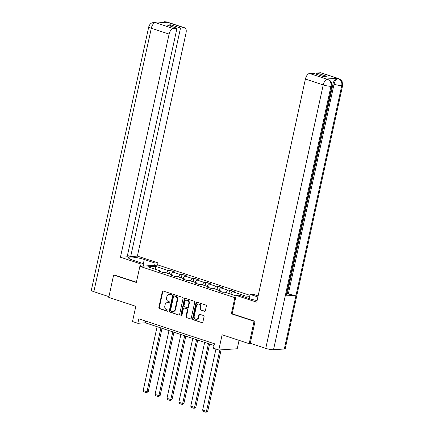 <?xml version="1.0" encoding="UTF-8"?>
<svg xmlns="http://www.w3.org/2000/svg" width="434" height="434" viewBox="0 0 434 434"><rect width="100%" height="100%" fill="white"/><g stroke="black" fill="none" stroke-linecap="round" stroke-linejoin="round"><path stroke-width="0.65" d="M171.587 294.436A0.64 0.542 -93.8 0 0 171.197 293.65L163.244 291.03A0.911 0.77 -93.8 0 0 162.305 291.659L158.855 307.494A0.911 0.77 -93.8 0 0 159.408 308.617L167.361 311.243A0.64 0.542 -93.8 0 0 167.627 310.012L166.602 309.67A2.924 2.468 -93.8 0 1 164.817 306.068L165.104 304.749A2.924 2.468 -93.8 0 1 167.307 302.617A2.924 2.468 -93.8 0 1 168.115 302.72L169.146 303.062A0.64 0.542 -93.8 0 0 169.412 301.831L168.381 301.489A2.924 2.468 -93.8 0 1 166.602 297.887L166.889 296.568A2.924 2.468 -93.8 0 1 169.092 294.436A2.924 2.468 -93.8 0 1 169.9 294.545L170.925 294.881A0.64 0.542 -93.8 0 0 171.587 294.436M204.436 311.259A0.911 0.77 -93.8 0 0 205.374 310.625L206.345 306.182A0.911 0.77 -93.8 0 0 205.787 305.059L196.955 302.145A0.911 0.77 -93.8 0 0 196.016 302.78L192.566 318.61A0.911 0.77 -93.8 0 0 193.119 319.739L201.951 322.646A0.911 0.77 -93.8 0 0 202.89 322.017L204.061 316.652A0.911 0.77 -93.8 0 0 203.503 315.523L199.727 314.276A0.911 0.77 -93.8 0 0 198.783 314.91L198.202 317.569A2.447 2.067 -93.8 0 1 196.369 319.348A2.447 2.067 -93.8 0 1 194.204 316.25L196.472 305.829A2.447 2.067 -93.8 0 1 198.311 304.05A2.447 2.067 -93.8 0 1 200.475 307.147L200.101 308.883A0.911 0.77 -93.8 0 0 200.654 310.012L204.935 311.221L200.654 310.012M114.386 274.928L113.643 274.977L108.755 297.377L135.82 306.301L132.5 321.534L137.838 323.297L138.815 318.816L214.439 343.75L213.463 348.231L218.801 349.994L237.219 348.762L239.058 340.343M232.179 313.733L231.349 313.787L254.069 321.279L249.187 343.685L222.121 334.76L218.801 349.994M231.349 313.787L234.87 297.659L139.878 266.335L158.296 265.109L250.049 295.359M113.643 274.977L136.357 282.469L139.878 266.335M183.072 298.511A0.911 0.77 -93.8 0 0 182.513 297.382L173.681 294.469A0.911 0.77 -93.8 0 0 172.743 295.104L169.293 310.934A0.911 0.77 -93.8 0 0 169.846 312.062L178.678 314.976A0.911 0.77 -93.8 0 0 179.616 314.341L183.072 298.511M185.318 298.31L194.15 301.218A0.911 0.77 -93.8 0 1 194.709 302.346L191.253 318.176A0.911 0.77 -93.8 0 1 190.314 318.811L186.533 317.563A0.911 0.77 -93.8 0 1 185.98 316.44L187.379 310.017A0.911 0.77 -93.8 0 0 186.821 308.889L184.314 308.064A0.911 0.77 -93.8 0 0 183.376 308.699L181.917 315.382A0.64 0.542 -93.8 0 1 180.869 315.035L184.379 298.939A0.911 0.77 -93.8 0 1 185.318 298.31A0.911 0.77 -93.8 0 0 184.879 298.907L184.379 298.939M251.145 343.549L249.187 343.685M254.069 321.279L254.818 321.231M249.762 296.666L244.532 297.013M235.695 297.605L234.87 297.659M228.87 293.53L229.629 290.058L227.812 290.178L220.494 287.764L222.311 287.644L217.738 286.136L215.92 286.256L208.602 283.847L210.419 283.722L205.846 282.214L204.029 282.339L196.705 279.925L198.522 279.8L193.949 278.292L192.132 278.416L184.813 276.002L186.631 275.883L182.058 274.369L180.24 274.494L172.922 272.08L174.739 271.961L170.166 270.453L168.349 270.572L155.388 266.297L147.82 266.807L160.781 271.076L158.963 271.201L163.537 272.709L165.354 272.585L172.672 274.999L170.855 275.118L175.428 276.632L177.246 276.507L184.564 278.921L182.747 279.04L187.32 280.548L189.137 280.429L196.461 282.843L194.644 282.963L199.217 284.471L201.034 284.351L208.353 286.765L206.535 286.885L211.108 288.393L212.926 288.274L220.244 290.688L218.427 290.807L223 292.315L224.817 292.196L236.069 295.901M229.629 290.058L234.203 291.567L232.385 291.686L245.346 295.961L242.015 296.183M226.016 292.587L227.812 290.178M218.698 290.172L220.494 287.764M220.244 290.688L220.532 291.502M214.125 288.664L215.92 286.256M206.801 286.256L208.602 283.847M208.353 286.765L208.635 287.579M202.228 284.747L204.029 282.339M194.909 282.333L196.705 279.925M196.461 282.843L196.743 283.657M190.336 280.825L192.132 278.416M183.018 278.411L184.813 276.002M184.564 278.921L184.851 279.735M178.445 276.903L180.24 274.494M171.126 274.489L172.922 272.08M172.672 274.999L172.96 275.812M166.553 272.981L168.349 270.572M155.567 269.357L155.388 266.297M160.781 271.076L161.063 271.89M137.838 323.297L145.303 322.798L214.065 345.469M230.59 294.095L232.385 291.686M145.678 321.079L145.303 322.798M169.406 273.925L170.166 270.453M181.298 277.847L182.058 274.369M193.195 281.764L193.949 278.292M205.087 285.686L205.846 282.214M216.978 289.608L217.738 286.136M171.343 294.822L170.394 294.507A2.924 2.468 -93.8 0 0 169.585 294.404L169.092 294.436M167.307 302.617L167.806 302.585A2.924 2.468 -93.8 0 1 168.614 302.688L169.558 303.003M163.244 291.03A0.911 0.77 -93.8 0 0 162.804 291.626L159.349 307.462A0.911 0.77 -93.8 0 0 159.907 308.585L167.774 311.183M173.681 294.469A0.911 0.77 -93.8 0 0 173.242 295.071L169.792 310.901A0.911 0.77 -93.8 0 0 170.345 312.03L178.678 314.976M174.24 295.972A0.64 0.542 -93.8 0 0 173.578 296.417L170.551 310.315A0.64 0.542 -93.8 0 0 170.942 311.102L172.027 311.46A2.924 2.468 -93.8 0 0 172.835 311.563A2.924 2.468 -93.8 0 0 175.032 309.437L177.105 299.937A2.924 2.468 -93.8 0 0 175.325 296.33L174.24 295.972L174.734 295.939A0.64 0.542 -93.8 0 0 174.387 295.966M172.835 311.563L173.329 311.531A2.924 2.468 -93.8 0 0 175.531 309.404L175.032 309.437M174.734 295.939L175.819 296.297A2.924 2.468 -93.8 0 1 177.604 299.905L175.531 309.404M190.314 318.811L186.533 317.563M184.065 308.031L184.558 307.999A0.911 0.77 -93.8 0 1 184.813 308.031L187.32 308.856A0.911 0.77 -93.8 0 1 187.879 309.984L186.479 316.408A0.911 0.77 -93.8 0 0 187.032 317.531M184.879 298.907L181.369 315.003A0.64 0.542 -93.8 0 0 181.683 315.757M188.833 303.355A2.447 2.067 -93.8 0 0 186.669 300.257A2.447 2.067 -93.8 0 0 184.83 302.037L184.027 305.704A0.911 0.77 -93.8 0 0 184.586 306.833L187.092 307.657A0.911 0.77 -93.8 0 0 188.031 307.028L188.833 303.355L189.327 303.323A2.447 2.067 -93.8 0 0 187.162 300.219L186.669 300.257M187.342 307.69L187.841 307.657A0.911 0.77 -93.8 0 0 188.53 306.995L188.031 307.028M189.327 303.323L188.53 306.995M198.311 304.05L198.81 304.017A2.447 2.067 -93.8 0 1 200.975 307.115L200.595 308.851A0.911 0.77 -93.8 0 0 201.154 309.979M196.369 319.348L196.862 319.315A2.447 2.067 -93.8 0 0 198.701 317.536L198.202 317.569M199.727 314.276A0.911 0.77 -93.8 0 0 199.282 314.878L198.701 317.536M196.955 302.145A0.911 0.77 -93.8 0 0 196.515 302.742L193.059 318.578A0.911 0.77 -93.8 0 0 193.618 319.701L201.951 322.646M160.9 327.936L146.985 391.739L143.177 390.486L157.086 326.683M148.233 391.658L146.535 392.694L146.985 391.739L148.233 391.658L162.045 328.316M146.535 392.694L143.866 391.815L143.177 390.486M143.372 263.655L144.278 259.51A10.476 1.817 12.3 0 0 133.97 257.243A10.476 1.817 12.3 0 0 128.437 257.655A10.476 1.817 12.3 0 0 133.075 260.259L143.898 263.829L141.034 264.024L120.451 257.237L169.103 34.107L151.298 28.237L93.858 291.691L108.912 296.655M144.278 259.51L155.101 263.08L157.965 262.89L137.383 256.103L130.683 256.554L180.506 28.047L184.217 27.803L166.249 21.901L167.318 22.28L156.614 22.997L155.426 22.622L173.258 28.535A5.588 2.832 108.2 0 0 169.103 34.107M127.433 255.48L130.683 256.554M170.383 26.116L170.671 24.809L167.133 25.042L176.969 28.286L127.146 256.787L120.451 257.237M143.404 266.102L143.898 263.829M140.54 266.292L141.034 264.024M157.466 265.163L157.965 262.89M154.607 265.353L155.101 263.08M137.383 256.103L186.029 32.979A5.588 2.832 108.2 0 0 184.792 27.874A5.588 2.832 108.2 0 0 184.217 27.803M93.858 291.691A5.729 0.993 -167.7 0 1 91.324 290.265L148.764 26.816A5.729 0.993 -167.7 0 0 151.298 28.237A5.588 2.832 -71.8 0 1 155.459 22.666M176.969 28.286L173.258 28.535M170.671 24.809L180.506 28.047M114.142 274.944L136.422 282.192M165.05 22.432L166.287 21.939M161.942 22.639L164.622 21.705L166.244 21.895M148.764 26.816C149.665 23.751 151.808 22.931 151.846 22.948L153.82 22.427L155.421 22.622M331.847 85.943A5.729 0.993 -167.7 0 1 330.963 86.268C331.413 82.91 330.274 80.615 327.545 79.384L329.9 80.404L331.256 82.015L331.847 85.943L286.125 295.625A5.729 0.993 -167.7 0 1 285.246 295.95L273.523 349.717A5.729 0.993 -167.7 0 1 265.771 348.377L250.255 343.261L255.046 321.306L232.174 313.766L236.177 295.397L239.042 295.201L249.87 298.771A10.476 1.817 12.3 0 0 257.112 300.583M236.177 295.397L256.765 302.183L305.411 79.059A5.588 2.832 -71.8 0 1 309.572 73.482L313.283 73.232L323.113 76.476L326.65 76.238L316.815 72.993L320.525 72.749A5.588 2.832 -71.8 0 1 321.1 72.82L338.905 78.69A5.588 2.832 108.2 0 0 338.325 78.619L320.525 72.749M249.338 298.597L250.244 294.453L253.109 294.263L258.127 295.917M250.244 294.453L257.899 296.975M338.905 78.69L340.706 79.661L342.073 81.267L342.676 85.221L285.236 348.67A5.729 0.993 -167.7 0 1 284.324 348.996L296.048 295.228A5.729 0.993 -167.7 0 1 288.322 293.889L334.044 84.201L333.014 83.865A5.588 2.832 -71.8 0 1 337.175 78.288L326.466 79.004A5.588 2.832 -71.8 0 1 327.046 79.069L328.077 79.411M273.523 349.717L284.324 348.996M265.771 348.377L323.211 84.923A5.729 0.993 -167.7 0 0 330.963 86.268L285.246 295.95L296.048 295.228L341.77 85.547C342.225 82.194 341.091 79.899 338.368 78.662L338.325 78.619M316.815 72.993L316.532 74.301M286.57 293.596L287.297 293.547L333.014 83.865M287.297 293.547L288.322 293.889M172.792 331.858L158.882 395.662L155.068 394.403L168.978 330.605M160.124 395.58L158.426 396.616L158.882 395.662L160.124 395.58L173.936 332.238M158.426 396.616L155.757 395.732L155.068 394.403M184.683 335.78L170.774 399.584L166.96 398.325L180.875 334.522M172.016 399.502L170.323 400.533L170.774 399.584L172.016 399.502L185.828 336.16M170.323 400.533L167.654 399.654L166.96 398.325M196.575 339.703L182.665 403.506L178.851 402.247L192.767 338.444M183.913 403.425L182.215 404.455L182.665 403.506L183.913 403.425L197.72 340.082M182.215 404.455L179.546 403.577L178.851 402.247M208.472 343.625L194.557 407.428L190.748 406.17L204.658 342.366M195.805 407.342L194.107 408.378L194.557 407.428L195.805 407.342L209.617 343.999M194.107 408.378L191.437 407.499L190.748 406.17M219.843 349.923L206.454 411.351L202.64 410.092L215.948 349.05M207.696 411.264L205.998 412.3L206.454 411.351L207.696 411.264L221.09 349.837M205.998 412.3L203.329 411.421L202.64 410.092M170.394 294.507L169.9 294.545M169.493 303.041L169.146 303.062M168.614 302.688L168.115 302.72M167.708 311.216L167.361 311.243M159.907 308.585L159.408 308.617M159.349 307.462L158.855 307.494M162.804 291.626L162.305 291.659M171.278 294.86L170.925 294.881M170.345 312.03L169.846 312.062M169.792 310.901L169.293 310.934M173.242 295.071L172.743 295.104M177.604 299.905L177.105 299.937M175.819 296.297L175.325 296.33M186.479 316.408L185.98 316.44M187.879 309.984L187.379 310.017M187.32 308.856L186.821 308.889M184.813 308.031L184.314 308.064M181.369 315.003L180.869 315.035M200.595 308.851L200.101 308.883M200.975 307.115L200.475 307.147M199.282 314.878L198.783 314.91M193.618 319.701L193.119 319.739M193.059 318.578L192.566 318.61M196.515 302.742L196.016 302.78M164.681 21.7L166.992 22.004A5.588 2.832 108.2 0 0 166.412 21.933M153.88 22.422L155.584 22.655M337.175 78.288L338.363 78.657M309.572 73.482L327.534 79.384M327.496 79.341L326.466 79.004M327.372 79.351A5.588 2.832 -71.8 0 0 323.211 84.923L305.411 79.059M342.676 85.221A5.729 0.993 -167.7 0 1 341.77 85.547A5.729 0.993 -167.7 0 1 334.044 84.201C334.891 80.957 336.279 79.097 338.2 78.625M174.56 295.917L174.061 295.95M184.792 27.874L166.992 22.004M156.159 22.725L156.918 22.975"/></g></svg>
